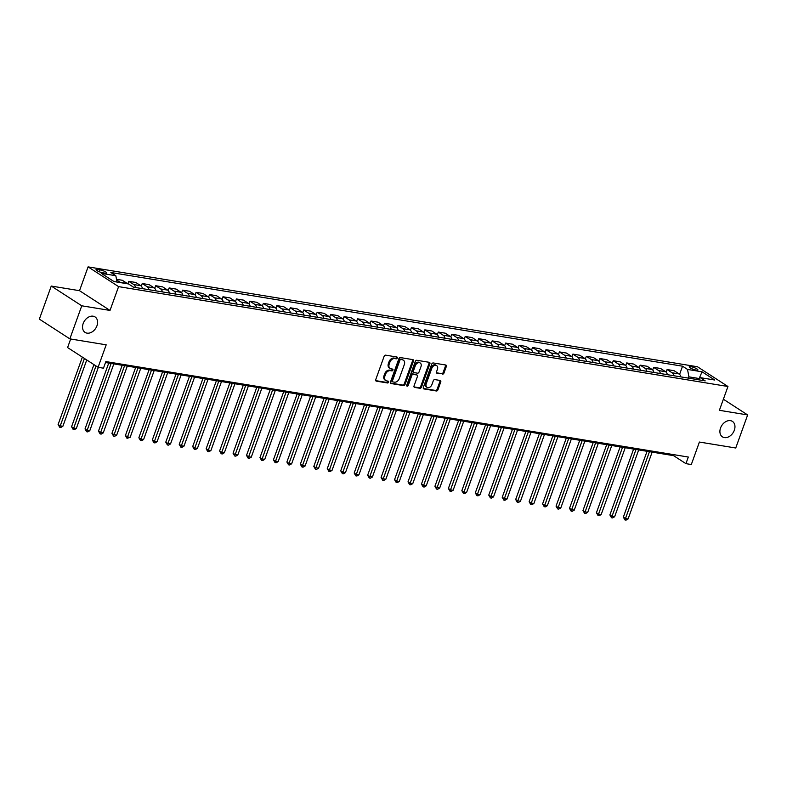<?xml version="1.0" encoding="UTF-8"?>
<svg xmlns="http://www.w3.org/2000/svg" width="787" height="787" viewBox="0 0 787 787"><rect width="100%" height="100%" fill="white"/><g stroke="black" fill="none" stroke-linecap="round" stroke-linejoin="round"><path stroke-width="1.18" d="M397.297 358.036A0.984 0.718 122.9 0 0 396.884 357.003L385.66 355.163A1.407 1.033 122.9 0 0 384.135 356.295L375.724 379.659A1.407 1.033 122.9 0 0 376.314 381.134L387.538 382.974A0.984 0.718 122.9 0 0 388.198 381.154L386.742 380.918A4.515 3.296 122.9 0 1 385.787 380.554A4.515 3.296 122.9 0 1 384.853 376.206L385.551 374.258A4.515 3.296 122.9 0 1 390.431 370.657L391.887 370.893A0.984 0.718 122.9 0 0 392.536 369.083L391.09 368.837A4.515 3.296 122.9 0 1 390.126 368.473A4.515 3.296 122.9 0 1 389.201 364.135L389.899 362.187A4.515 3.296 122.9 0 1 394.779 358.587L396.235 358.823A0.984 0.718 122.9 0 0 397.297 358.036M390.126 368.473L389.309 367.942A4.515 3.296 122.9 0 1 388.375 363.594L389.083 361.656A4.515 3.296 122.9 0 1 393.953 358.055L395.408 358.292A0.984 0.718 122.9 0 0 396.53 356.944M375.704 380.633L386.712 382.433A0.984 0.718 122.9 0 0 387.834 381.095M385.787 380.554L384.961 380.013A4.515 3.296 122.9 0 1 384.026 375.674L384.735 373.727A4.515 3.296 122.9 0 1 389.604 370.126L391.06 370.362A0.984 0.718 122.9 0 0 392.182 369.024M720.538 428A9.198 6.719 122.9 0 0 722.436 436.854A9.198 6.719 122.9 0 0 734.32 430.263A9.198 6.719 122.9 0 0 732.431 421.409A9.198 6.719 122.9 0 0 720.538 428M83.176 323.536A9.198 6.719 122.9 0 0 85.065 332.389A9.198 6.719 122.9 0 0 96.958 325.798A9.198 6.719 122.9 0 0 95.07 316.945A9.198 6.719 122.9 0 0 83.176 323.536M690.907 366.673A4.594 0.954 19.8 0 0 689.215 366.821A4.594 0.954 19.8 0 0 691.478 368.562A4.594 0.954 19.8 0 0 696.18 370.087A4.594 0.954 19.8 0 0 697.872 369.939A4.594 0.954 19.8 0 0 695.61 368.198A4.594 0.954 19.8 0 0 690.907 366.673M442.442 374.169A1.407 1.033 122.9 0 0 443.966 373.038L446.327 366.486A1.407 1.033 122.9 0 0 445.737 365.011L433.263 362.964A1.407 1.033 122.9 0 0 431.738 364.096L423.327 387.46A1.407 1.033 122.9 0 0 423.918 388.935L436.392 390.982A1.407 1.033 122.9 0 0 437.916 389.85L440.759 381.931A1.407 1.033 122.9 0 0 440.179 380.465L434.837 379.59A1.407 1.033 122.9 0 0 433.312 380.711L431.896 384.636A3.778 2.754 122.9 0 1 427.026 387.342A3.778 2.754 122.9 0 1 426.249 383.712L431.788 368.326A3.778 2.754 122.9 0 1 436.667 365.621A3.778 2.754 122.9 0 1 437.434 369.251L436.519 371.818A1.407 1.033 122.9 0 0 437.11 373.294L441.615 373.628A1.407 1.033 122.9 0 0 443.14 372.507L445.501 365.945A1.407 1.033 122.9 0 0 445.521 364.971M81.759 305.799L110.013 310.432L79.517 290.688L51.253 286.055L81.759 305.799L69.846 338.863L106.186 344.824L98.09 367.303L103.471 368.188L105.852 361.577L688.31 457.04L685.93 463.651L691.311 464.537L699.407 442.048L735.747 448L747.65 414.936L723.381 399.225M110.013 310.432L118.591 286.625L727.955 386.496L719.387 410.302L747.65 414.936M413.46 361.095A1.407 1.033 122.9 0 0 412.87 359.629L400.406 357.583A1.407 1.033 122.9 0 0 398.881 358.705L390.46 382.079A1.407 1.033 122.9 0 0 391.05 383.544L403.524 385.591A1.407 1.033 122.9 0 0 405.049 384.469L413.46 361.095L412.634 360.564A1.407 1.033 122.9 0 0 412.654 359.59M416.835 360.279L429.308 362.315A1.407 1.033 122.9 0 1 429.889 363.791L421.478 387.155A1.407 1.033 122.9 0 1 419.953 388.286L414.621 387.411A1.407 1.033 122.9 0 1 414.031 385.935L417.444 376.461A1.407 1.033 122.9 0 0 416.854 374.986L413.313 374.405A1.407 1.033 122.9 0 0 411.788 375.537L408.237 385.404A0.984 0.718 122.9 0 1 406.761 385.158L415.31 361.4A1.407 1.033 122.9 0 1 416.835 360.279M69.846 338.863L39.35 319.119L51.253 286.055M102.772 272.794L105.143 273.178A4.456 0.925 19.8 0 0 106.776 273.03A4.456 0.925 19.8 0 0 104.582 271.348A4.456 0.925 19.8 0 0 100.028 269.872L97.657 269.479A4.456 0.925 19.8 0 0 96.024 269.626A4.456 0.925 19.8 0 0 98.218 271.318A4.456 0.925 19.8 0 0 102.772 272.794M118.591 286.625L88.085 266.882L697.459 366.752L727.955 386.496M679.594 374.366L682.536 366.201L110.849 272.499L115.827 275.725L101.297 273.345L113.987 281.559L128.527 283.95L133.515 287.176L705.201 380.878L700.214 377.642L697.085 379.541M682.536 366.201L687.523 369.428L702.053 371.808L714.753 380.023L700.214 377.642M70.673 339L67.593 347.559L98.09 367.303M79.517 290.688L88.085 266.882M105.507 362.541L673.564 455.643L685.93 463.651M698.836 378.478L688.91 376.855L688.458 378.124M673.918 454.679L673.564 455.643M115.827 275.725L117.017 282.061M116.624 279.965L120.293 282.346A5.745 3.738 99.3 0 1 120.706 282.661M127.701 283.812A5.745 3.738 99.3 0 0 127.287 283.487L122.3 280.261L116.506 279.306M127.858 283.832L128.763 281.323L133.751 284.55A5.745 3.738 99.3 0 1 135.502 287.501M142.496 288.652A5.745 3.738 99.3 0 0 140.745 285.691L135.757 282.464L128.763 281.323M141.276 286.134L142.221 283.527L147.208 286.753A5.745 3.738 99.3 0 1 148.959 289.705M155.954 290.856A5.745 3.738 99.3 0 0 154.203 287.904L149.215 284.668L142.221 283.527M154.734 288.337L155.678 285.73L160.666 288.957A5.745 3.738 99.3 0 1 162.417 291.908M169.412 293.059A5.745 3.738 99.3 0 0 167.661 290.108L162.673 286.881L155.678 285.73M168.192 290.551L169.136 287.934L174.124 291.16A5.745 3.738 99.3 0 1 175.875 294.122M182.869 295.263A5.745 3.738 99.3 0 0 181.118 292.311L176.131 289.085L169.136 287.934M181.649 292.754L182.594 290.137L187.581 293.374A5.745 3.738 99.3 0 1 189.333 296.325M196.327 297.466A5.745 3.738 99.3 0 0 194.576 294.515L189.588 291.288L182.594 290.137M195.107 294.958L196.052 292.351L201.039 295.578A5.745 3.738 99.3 0 1 202.79 298.529M209.785 299.68A5.745 3.738 99.3 0 0 208.034 296.719L203.046 293.492L196.052 292.351M208.565 297.161L209.509 294.554L214.497 297.781A5.745 3.738 99.3 0 1 216.248 300.732M223.252 301.883A5.745 3.738 99.3 0 0 221.491 298.932L216.504 295.705L209.509 294.554M222.032 299.365L222.967 296.758L227.955 299.985A5.745 3.738 99.3 0 1 229.706 302.936M236.71 304.087A5.745 3.738 99.3 0 0 234.949 301.136L229.961 297.909L222.967 296.758M235.49 301.578L236.425 298.962L241.412 302.198A5.745 3.738 99.3 0 1 243.163 305.149M250.168 306.291A5.745 3.738 99.3 0 0 248.407 303.339L243.419 300.113L236.425 298.962M248.948 303.782L249.882 301.175L254.87 304.402A5.745 3.738 99.3 0 1 256.621 307.353M263.625 308.494A5.745 3.738 99.3 0 0 261.864 305.543L256.877 302.316L249.882 301.175M262.405 305.986L263.34 303.379L268.328 306.605A5.745 3.738 99.3 0 1 270.079 309.557M277.083 310.708A5.745 3.738 99.3 0 0 275.322 307.756L270.334 304.52L263.34 303.379M275.863 308.189L276.798 305.582L281.785 308.809A5.745 3.738 99.3 0 1 283.536 311.76M290.541 312.911A5.745 3.738 99.3 0 0 288.78 309.96L283.792 306.733L276.798 305.582M289.321 310.403L290.255 307.786L295.243 311.013A5.745 3.738 99.3 0 1 296.994 313.974M303.998 315.115A5.745 3.738 99.3 0 0 302.238 312.164L297.25 308.937L290.255 307.786M302.779 312.606L303.713 309.989L308.701 313.226A5.745 3.738 99.3 0 1 310.452 316.177M317.456 317.318A5.745 3.738 99.3 0 0 315.695 314.367L310.708 311.14L303.713 309.989M316.236 314.81L317.171 312.203L322.158 315.43A5.745 3.738 99.3 0 1 323.91 318.381M330.914 319.532A5.745 3.738 99.3 0 0 329.153 316.571L324.175 313.344L317.171 312.203M329.694 317.013L330.629 314.407L335.616 317.633A5.745 3.738 99.3 0 1 337.367 320.584M344.372 321.735A5.745 3.738 99.3 0 0 342.611 318.784L337.633 315.548L330.629 314.407M343.152 319.217L344.086 316.61L349.074 319.837A5.745 3.738 99.3 0 1 350.825 322.788M357.829 323.939A5.745 3.738 99.3 0 0 356.068 320.988L351.091 317.761L344.086 316.61M356.609 321.43L357.544 318.814L362.532 322.04A5.745 3.738 99.3 0 1 364.283 325.001M371.287 326.143A5.745 3.738 99.3 0 0 369.536 323.191L364.548 319.965L357.544 318.814M370.067 323.634L371.002 321.027L375.989 324.254A5.745 3.738 99.3 0 1 377.74 327.205M384.745 328.346A5.745 3.738 99.3 0 0 382.994 325.395L378.006 322.168L371.002 321.027M383.525 325.838L384.459 323.231L389.447 326.457A5.745 3.738 99.3 0 1 391.198 329.409M398.202 330.56A5.745 3.738 99.3 0 0 396.451 327.608L391.464 324.372L384.459 323.231M396.982 328.041L397.917 325.434L402.905 328.661A5.745 3.738 99.3 0 1 404.656 331.612M411.66 332.763A5.745 3.738 99.3 0 0 409.909 329.812L404.921 326.585L397.917 325.434M410.44 330.245L411.375 327.638L416.362 330.865A5.745 3.738 99.3 0 1 418.113 333.816M425.118 334.967A5.745 3.738 99.3 0 0 423.367 332.016L418.379 328.789L411.375 327.638M423.898 332.458L424.832 329.842L429.82 333.078A5.745 3.738 99.3 0 1 431.571 336.029M438.575 337.17A5.745 3.738 99.3 0 0 436.824 334.219L431.837 330.993L424.832 329.842M437.356 334.662L438.29 332.055L443.278 335.282A5.745 3.738 99.3 0 1 445.029 338.233M452.033 339.384A5.745 3.738 99.3 0 0 450.282 336.423L445.294 333.196L438.29 332.055M450.813 336.866L451.748 334.259L456.735 337.485A5.745 3.738 99.3 0 1 458.487 340.437M465.491 341.588A5.745 3.738 99.3 0 0 463.74 338.636L458.752 335.4L451.748 334.259M464.271 339.069L465.206 336.462L470.193 339.689A5.745 3.738 99.3 0 1 471.944 342.64M478.949 343.791A5.745 3.738 99.3 0 0 477.197 340.84L472.21 337.613L465.206 336.462M477.729 341.283L478.663 338.666L483.651 341.892A5.745 3.738 99.3 0 1 485.402 344.854M492.406 345.995A5.745 3.738 99.3 0 0 490.655 343.043L485.668 339.817L478.663 338.666M491.186 343.486L492.121 340.869L497.109 344.106A5.745 3.738 99.3 0 1 498.86 347.057M505.864 348.198A5.745 3.738 99.3 0 0 504.113 345.247L499.125 342.02L492.121 340.869M504.644 345.69L505.579 343.083L510.566 346.31A5.745 3.738 99.3 0 1 512.327 349.261M519.322 350.412A5.745 3.738 99.3 0 0 517.571 347.451L512.583 344.224L505.579 343.083M518.102 347.893L519.036 345.286L524.024 348.513A5.745 3.738 99.3 0 1 525.785 351.464M532.779 352.615A5.745 3.738 99.3 0 0 531.028 349.664L526.041 346.437L519.036 345.286M531.559 350.097L532.494 347.49L537.482 350.717A5.745 3.738 99.3 0 1 539.243 353.668M546.237 354.819A5.745 3.738 99.3 0 0 544.486 351.868L539.498 348.641L532.494 347.49M545.017 352.31L545.952 349.694L550.939 352.93A5.745 3.738 99.3 0 1 552.7 355.881M559.695 357.023A5.745 3.738 99.3 0 0 557.944 354.071L552.956 350.845L545.952 349.694M558.475 354.514L559.409 351.907L564.397 355.134A5.745 3.738 99.3 0 1 566.158 358.085M573.152 359.226A5.745 3.738 99.3 0 0 571.401 356.275L566.414 353.048L559.409 351.907M571.933 356.718L572.867 354.111L577.855 357.337A5.745 3.738 99.3 0 1 579.616 360.289M586.61 361.44A5.745 3.738 99.3 0 0 584.859 358.488L579.871 355.252L572.867 354.111M585.39 358.921L586.325 356.314L591.312 359.541A5.745 3.738 99.3 0 1 593.073 362.492M600.068 363.643A5.745 3.738 99.3 0 0 598.317 360.692L593.329 357.465L586.325 356.314M598.848 361.135L599.792 358.518L604.77 361.745A5.745 3.738 99.3 0 1 606.531 364.706M613.526 365.847A5.745 3.738 99.3 0 0 611.774 362.896L606.787 359.669L599.792 358.518M612.306 363.338L613.25 360.721L618.228 363.958A5.745 3.738 99.3 0 1 619.989 366.909M626.983 368.05A5.745 3.738 99.3 0 0 625.232 365.099L620.245 361.872L613.25 360.721M625.763 365.542L626.708 362.935L631.686 366.162A5.745 3.738 99.3 0 1 633.446 369.113M640.441 370.264A5.745 3.738 99.3 0 0 638.69 367.303L633.702 364.076L626.708 362.935M639.221 367.745L640.165 365.138L645.153 368.365A5.745 3.738 99.3 0 1 646.904 371.316M653.899 372.467A5.745 3.738 99.3 0 0 652.148 369.516L647.16 366.28L640.165 365.138M652.679 369.949L653.623 367.342L658.611 370.569A5.745 3.738 99.3 0 1 660.362 373.52M667.356 374.671A5.745 3.738 99.3 0 0 665.605 371.72L660.618 368.493L653.623 367.342M666.136 372.162L667.081 369.546L672.068 372.772A5.745 3.738 99.3 0 1 673.82 375.733M680.814 376.875A5.745 3.738 99.3 0 0 679.063 373.923L674.075 370.697L667.081 369.546M688.91 376.855L687.523 369.428M702.053 371.808L699.279 378.213M390.441 383.053L402.698 385.059A1.407 1.033 122.9 0 0 404.223 383.928L412.634 360.564M400.908 359.59A0.984 0.718 122.9 0 0 399.845 360.377L392.457 380.888A0.984 0.718 122.9 0 0 392.87 381.921L394.405 382.167A4.515 3.296 122.9 0 0 399.275 378.567L404.331 364.548A4.515 3.296 122.9 0 0 403.397 360.21A4.515 3.296 122.9 0 0 402.442 359.836L400.081 359.059A0.984 0.718 122.9 0 0 399.019 359.846L399.845 360.377M392.044 381.39A0.984 0.718 122.9 0 1 391.631 380.357L399.019 359.846M403.397 360.21L402.57 359.669A4.515 3.296 122.9 0 0 401.616 359.305L402.442 359.836M400.081 359.059L401.616 359.305M414.011 386.909L419.127 387.755A1.407 1.033 122.9 0 0 420.652 386.624L429.072 363.26A1.407 1.033 122.9 0 0 429.092 362.286M416.549 374.799A1.407 1.033 122.9 0 0 416.028 374.455L412.486 373.874A1.407 1.033 122.9 0 0 410.962 374.996L407.41 384.863L408.237 385.404M406.692 385.62A0.984 0.718 122.9 0 0 407.41 384.863M420.986 366.624A3.778 2.754 122.9 0 0 420.209 362.994A3.778 2.754 122.9 0 0 415.329 365.699L413.382 371.12A1.407 1.033 122.9 0 0 413.962 372.595L417.503 373.176A1.407 1.033 122.9 0 0 419.028 372.044L420.986 366.624M420.209 362.994L419.382 362.463A3.778 2.754 122.9 0 0 414.503 365.168L415.329 365.699M413.667 372.477L412.841 371.946A1.407 1.033 122.9 0 1 412.555 370.588L414.503 365.168M436.5 372.792L441.615 373.628M436.667 365.621L435.841 365.089A3.778 2.754 122.9 0 0 430.961 367.795L431.788 368.326M427.026 387.342L426.2 386.81A3.778 2.754 122.9 0 1 425.423 383.18L430.961 367.795M423.308 388.434L435.565 390.441A1.407 1.033 122.9 0 0 437.09 389.319L439.943 381.4A1.407 1.033 122.9 0 0 439.963 380.426M82.369 357.131L58.11 424.518L60.166 425.856L62.862 426.298L86.747 359.964M84.435 358.459L59.743 427.302L58.11 424.518M62.862 426.298L60.815 427.479L59.743 427.302M93.928 364.607L71.568 426.721L73.624 428.059L76.319 428.502L98.336 367.342M95.994 365.945L73.201 429.515L71.568 426.721M76.319 428.502L74.273 429.692L73.201 429.515M108.734 363.073L85.026 428.935L87.082 430.263L89.777 430.705L113.83 363.909M111.134 363.466L86.659 431.719L85.026 428.935M89.777 430.705L87.731 431.896L86.659 431.719M122.192 365.276L98.483 431.138L100.539 432.476L103.235 432.909L127.287 366.112M124.592 365.67L100.116 433.922L98.483 431.138M103.235 432.909L101.189 434.099L100.116 433.922M135.649 367.48L111.941 433.342L113.997 434.68L116.692 435.122L140.745 368.316M138.05 367.873L113.574 436.126L111.941 433.342M116.692 435.122L114.646 436.303L113.574 436.126M149.107 369.693L125.399 435.545L127.455 436.883L130.15 437.326L154.203 370.52M151.507 370.087L127.032 438.339L125.399 435.545M130.15 437.326L127.032 438.339M162.565 371.897L138.856 437.759L140.912 439.087L143.608 439.53L167.661 372.733M164.965 372.29L140.489 440.543L138.856 437.759M143.608 439.53L141.562 440.72L140.489 440.543M176.022 374.1L152.314 439.963L154.37 441.291L157.066 441.733L181.118 374.937M178.423 374.494L153.947 442.747L152.314 439.963M157.066 441.733L155.019 442.924L153.947 442.747M189.48 376.304L165.772 442.166L167.828 443.504L170.523 443.937L194.576 377.14M191.88 376.698L167.405 444.95L165.772 442.166M170.523 443.937L168.477 445.127L167.405 444.95M202.938 378.508L179.229 444.37L181.295 445.708L183.981 446.15L208.034 379.344M205.338 378.901L180.862 447.154L179.229 444.37M183.981 446.15L181.935 447.331L180.862 447.154M216.395 380.721L192.687 446.573L194.753 447.911L197.439 448.354L221.491 381.557M218.796 381.115L194.32 449.367L192.687 446.573M197.439 448.354L195.392 449.544L194.32 449.367M229.853 382.925L206.145 448.787L208.211 450.115L210.896 450.558L234.949 383.761M232.254 383.318L207.778 451.571L206.145 448.787M210.896 450.558L208.85 451.748L207.778 451.571M243.311 385.128L219.603 450.99L221.668 452.318L224.354 452.761L248.407 385.964M245.711 385.522L221.236 453.774L219.603 450.99M224.354 452.761L222.308 453.951L221.236 453.774M256.769 387.332L233.06 453.194L235.126 454.532L237.812 454.975L261.864 388.168M259.169 387.725L234.693 455.978L233.06 453.194M237.812 454.975L235.766 456.155L234.693 455.978M270.226 389.545L246.518 455.398L248.584 456.735L251.269 457.178L275.322 390.372M272.627 389.939L248.151 458.182L246.518 455.398M251.269 457.178L249.223 458.359L248.151 458.182M283.684 391.749L259.976 457.611L262.041 458.939L264.727 459.382L288.78 392.585M286.084 392.142L261.609 460.395L259.976 457.611M264.727 459.382L262.681 460.572L261.609 460.395M297.142 393.953L273.433 459.815L275.499 461.143L278.185 461.585L302.238 394.789M299.542 394.346L275.066 462.599L273.433 459.815M278.185 461.585L276.139 462.776L275.066 462.599M310.599 396.156L286.891 462.018L288.957 463.356L291.643 463.789L315.695 396.992M313 396.55L288.524 464.802L286.891 462.018M291.643 463.789L289.596 464.979L288.524 464.802M324.057 398.36L300.349 464.222L302.415 465.56L305.1 466.002L329.153 399.196M326.457 398.753L301.982 467.006L300.349 464.222M305.1 466.002L303.054 467.183L301.982 467.006M337.515 400.573L313.806 466.425L315.872 467.763L318.558 468.206L342.611 401.4M339.915 400.967L315.439 469.219L313.806 466.425M318.558 468.206L316.512 469.396L315.439 469.219M350.972 402.777L327.264 468.639L329.33 469.967L332.016 470.41L356.068 403.613M353.373 403.17L328.897 471.423L327.264 468.639M332.016 470.41L329.969 471.6L328.897 471.423M364.43 404.98L340.722 470.842L342.788 472.17L345.473 472.613L369.526 405.817M366.831 405.374L342.355 473.626L340.722 470.842M345.473 472.613L343.427 473.804L342.355 473.626M377.898 407.184L354.18 473.046L356.245 474.384L358.931 474.817L382.984 408.02M380.288 407.577L355.813 475.83L354.18 473.046M358.931 474.817L356.885 476.007L355.813 475.83M391.355 409.397L367.637 475.25L369.703 476.588L372.389 477.03L396.441 410.224M393.746 409.791L369.27 478.034L367.637 475.25M372.389 477.03L370.352 478.211L369.27 478.034M404.813 411.601L381.095 477.453L383.161 478.791L385.846 479.234L409.899 412.437M407.204 411.995L382.728 480.247L381.095 477.453M385.846 479.234L383.81 480.424L382.728 480.247M418.271 413.805L394.553 479.667L396.618 480.995L399.304 481.437L423.357 414.641M420.661 414.198L396.186 482.451L394.553 479.667M399.304 481.437L397.268 482.628L396.186 482.451M431.729 416.008L408.01 481.87L410.076 483.208L412.762 483.641L436.815 416.844M434.119 416.402L409.643 484.654L408.01 481.87M412.762 483.641L410.725 484.831L409.643 484.654M445.186 418.212L421.468 484.074L423.534 485.412L426.22 485.854L450.272 419.048M447.587 418.605L423.101 486.858L421.468 484.074M426.22 485.854L424.183 487.035L423.101 486.858M458.644 420.425L434.926 486.277L436.992 487.615L439.677 488.058L463.73 421.252M461.044 420.819L436.559 489.071L434.926 486.277M439.677 488.058L437.641 489.239L436.559 489.071M472.102 422.629L448.383 488.491L450.449 489.819L453.135 490.262L477.188 423.465M474.502 423.022L450.016 491.275L448.383 488.491M453.135 490.262L451.099 491.452L450.016 491.275M485.559 424.832L461.841 490.695L463.907 492.023L466.593 492.465L490.645 425.669M487.96 425.226L463.474 493.479L461.841 490.695M466.593 492.465L464.556 493.656L463.474 493.479M499.017 427.036L475.299 492.898L477.365 494.236L480.05 494.669L504.103 427.872M501.417 427.43L476.932 495.682L475.299 492.898M480.05 494.669L478.014 495.859L476.932 495.682M512.475 429.24L488.757 495.102L490.822 496.44L493.518 496.882L517.561 430.076M514.875 429.633L490.39 497.886L488.757 495.102M493.518 496.882L491.472 498.063L490.39 497.886M525.932 431.453L502.214 497.305L504.28 498.643L506.976 499.086L531.018 432.289M528.333 431.847L503.847 500.099L502.214 497.305M506.976 499.086L504.929 500.276L503.847 500.099M539.39 433.657L515.672 499.519L517.738 500.847L520.433 501.289L544.476 434.493M541.79 434.05L517.305 502.303L515.672 499.519M520.433 501.289L518.387 502.48L517.305 502.303M552.848 435.86L529.13 501.722L531.195 503.05L533.891 503.493L557.934 436.696M555.248 436.254L530.763 504.506L529.13 501.722M533.891 503.493L531.845 504.683L530.763 504.506M566.306 438.064L542.587 503.926L544.653 505.264L547.349 505.707L571.392 438.9M568.706 438.457L544.22 506.71L542.587 503.926M547.349 505.707L545.302 506.887L544.22 506.71M579.763 440.277L556.055 506.13L558.111 507.467L560.806 507.91L584.849 441.104M582.164 440.671L557.678 508.914L556.055 506.13M560.806 507.91L558.76 509.091L557.678 508.914M593.221 442.481L569.513 508.343L571.569 509.671L574.264 510.114L598.307 443.317M595.621 442.874L571.136 511.127L569.513 508.343M574.264 510.114L572.218 511.304L571.136 511.127M606.679 444.685L582.97 510.547L585.026 511.875L587.722 512.317L611.765 445.521M609.079 445.078L584.593 513.331L582.97 510.547M587.722 512.317L585.676 513.508L584.593 513.331M620.136 446.888L596.428 512.75L598.484 514.088L601.179 514.521L625.222 447.724M622.537 447.282L598.051 515.534L596.428 512.75M601.179 514.521L599.133 515.711L598.051 515.534M633.594 449.092L609.886 514.954L611.942 516.292L614.637 516.734L638.68 449.928M635.994 449.485L611.509 517.738L609.886 514.954M614.637 516.734L612.591 517.915L611.509 517.738M647.052 451.305L623.343 517.157L625.399 518.495L628.095 518.938L652.138 452.132M649.452 451.699L624.967 519.951L623.343 517.157M628.095 518.938L626.049 520.118L624.967 519.951M127.287 283.487L120.293 282.346M140.745 285.691L133.751 284.55M154.203 287.904L147.208 286.753M167.661 290.108L160.666 288.957M181.118 292.311L174.124 291.16M194.576 294.515L187.581 293.374M208.034 296.719L201.039 295.578M221.491 298.932L214.497 297.781M234.949 301.136L227.955 299.985M248.407 303.339L241.412 302.198M261.864 305.543L254.87 304.402M275.322 307.756L268.328 306.605M288.78 309.96L281.785 308.809M302.238 312.164L295.243 311.013M315.695 314.367L308.701 313.226M329.153 316.571L322.158 315.43M342.611 318.784L335.616 317.633M356.068 320.988L349.074 319.837M369.536 323.191L362.532 322.04M382.994 325.395L375.989 324.254M396.451 327.608L389.447 326.457M409.909 329.812L402.905 328.661M423.367 332.016L416.362 330.865M436.824 334.219L429.82 333.078M450.282 336.423L443.278 335.282M463.74 338.636L456.735 337.485M477.197 340.84L470.193 339.689M490.655 343.043L483.651 341.892M504.113 345.247L497.109 344.106M517.571 347.451L510.566 346.31M531.028 349.664L524.024 348.513M544.486 351.868L537.482 350.717M557.944 354.071L550.939 352.93M571.401 356.275L564.397 355.134M584.859 358.488L577.855 357.337M598.317 360.692L591.312 359.541M611.774 362.896L604.77 361.745M625.232 365.099L618.228 363.958M638.69 367.303L631.686 366.162M652.148 369.516L645.153 368.365M665.605 371.72L658.611 370.569M679.063 373.923L672.068 372.772M97.195 270.777L97.657 269.479M99.339 271.79L100.028 269.872M393.953 358.055L394.779 358.587M389.083 361.656L389.899 362.187M388.375 363.594L389.201 364.135M391.06 370.362L391.887 370.893M389.604 370.126L390.431 370.657M384.735 373.727L385.551 374.258M384.026 375.674L384.853 376.206M386.712 382.433L387.538 382.974M375.783 380.79L376.314 381.134M395.408 358.292L396.235 358.823M404.223 383.928L405.049 384.469M402.698 385.059L403.524 385.591M390.529 383.21L391.05 383.544M391.631 380.357L392.457 380.888M429.072 363.26L429.889 363.791M420.652 386.624L421.478 387.155M419.127 387.755L419.953 388.286M414.09 387.066L414.621 387.411M416.028 374.455L416.854 374.986M412.486 373.874L413.313 374.405M410.962 374.996L411.788 375.537M412.555 370.588L413.382 371.12M436.578 372.949L437.11 373.294M425.423 383.18L426.249 383.712M439.943 381.4L440.759 381.931M437.09 389.319L437.916 389.85M435.565 390.441L436.392 390.982M423.396 388.591L423.918 388.935M445.501 365.945L446.327 366.486M443.14 372.507L443.966 373.038M391.837 381.302L392.664 381.843M416.323 374.573L417.149 375.104"/></g></svg>
